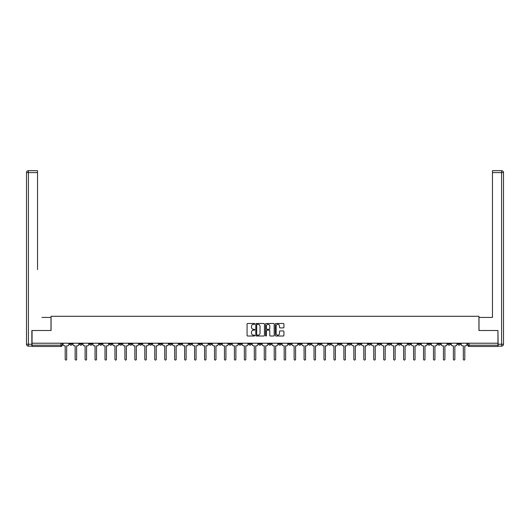 <?xml version="1.0" encoding="UTF-8"?>
<svg xmlns="http://www.w3.org/2000/svg" width="530" height="530" viewBox="0 0 530 530"><rect width="100%" height="100%" fill="white"/><g stroke="black" fill="none" stroke-linecap="round" stroke-linejoin="round"><path stroke-width="0.79" d="M254.791 323.923A0.437 0.437 0 0 0 254.354 323.485L247.702 323.485A0.629 0.629 0 0 0 247.073 324.108L247.073 335.384A0.629 0.629 0 0 0 247.702 336.007L254.354 336.007A0.437 0.437 0 0 0 254.791 335.57A0.437 0.437 0 0 0 254.354 335.132L253.492 335.132A2.007 2.007 0 0 1 251.485 333.125L251.485 332.191A2.007 2.007 0 0 1 253.492 330.183L254.354 330.183A0.437 0.437 0 0 0 254.791 329.746A0.437 0.437 0 0 0 254.354 329.309L253.492 329.309A2.007 2.007 0 0 1 251.485 327.301L251.485 326.361A2.007 2.007 0 0 1 253.492 324.36L254.354 324.36A0.437 0.437 0 0 0 254.791 323.923M398.096 343.208L398.096 343.91L400.647 343.91A1.279 1.279 0 0 1 399.375 345.189A1.279 1.279 0 0 1 398.096 343.91L398.096 343.208M338.372 343.208L338.372 343.91L340.929 343.91A1.279 1.279 0 0 1 339.65 345.189A1.279 1.279 0 0 1 338.372 343.91L338.372 343.208M328.421 343.208L328.421 343.91L330.972 343.91A1.279 1.279 0 0 1 329.7 345.189A1.279 1.279 0 0 1 328.421 343.91L328.421 343.208M268.703 343.208L268.703 343.91L271.254 343.91A1.279 1.279 0 0 1 269.975 345.189A1.279 1.279 0 0 1 268.703 343.91L268.703 343.208M258.746 343.208L258.746 343.91L261.297 343.91A1.279 1.279 0 0 1 260.025 345.189A1.279 1.279 0 0 1 258.746 343.91L258.746 343.208M248.795 343.208L248.795 343.91L251.346 343.91A1.279 1.279 0 0 1 250.067 345.189A1.279 1.279 0 0 1 248.795 343.91L248.795 343.208M228.887 343.208L228.887 343.91L231.438 343.91A1.279 1.279 0 0 1 230.166 345.189A1.279 1.279 0 0 1 228.887 343.91L228.887 343.208M208.979 343.91L208.979 343.208L208.979 343.91A1.279 1.279 0 0 0 210.258 345.189A1.279 1.279 0 0 1 208.979 343.91L211.53 343.91A1.279 1.279 0 0 1 210.258 345.189A1.279 1.279 0 0 0 211.53 343.91L211.53 343.208L211.53 343.91M199.028 343.91L199.028 343.208L199.028 343.91A1.279 1.279 0 0 0 200.3 345.189A1.279 1.279 0 0 1 199.028 343.91L201.579 343.91A1.279 1.279 0 0 1 200.3 345.189M189.071 343.91L189.071 343.208L189.071 343.91A1.279 1.279 0 0 0 190.349 345.189A1.279 1.279 0 0 1 189.071 343.91L191.628 343.91A1.279 1.279 0 0 1 190.349 345.189A1.279 1.279 0 0 0 191.628 343.91L191.628 343.208L191.628 343.91M179.12 343.208L179.12 343.91L181.671 343.91A1.279 1.279 0 0 1 180.399 345.189A1.279 1.279 0 0 1 179.12 343.91L179.12 343.208M169.169 343.208L169.169 343.91L171.72 343.91A1.279 1.279 0 0 1 170.441 345.189A1.279 1.279 0 0 1 169.169 343.91L169.169 343.208M159.212 343.208L159.212 343.91L161.763 343.91A1.279 1.279 0 0 1 160.491 345.189A1.279 1.279 0 0 1 159.212 343.91L159.212 343.208M149.261 343.91L149.261 343.208L149.261 343.91A1.279 1.279 0 0 0 150.533 345.189A1.279 1.279 0 0 1 149.261 343.91L151.812 343.91A1.279 1.279 0 0 1 150.533 345.189M129.353 343.91L129.353 343.208L129.353 343.91A1.279 1.279 0 0 0 130.625 345.189A1.279 1.279 0 0 1 129.353 343.91L131.904 343.91A1.279 1.279 0 0 1 130.625 345.189A1.279 1.279 0 0 0 131.904 343.91L131.904 343.208L131.904 343.91M119.396 343.91L119.396 343.208L119.396 343.91A1.279 1.279 0 0 0 120.674 345.189A1.279 1.279 0 0 1 119.396 343.91L121.953 343.91A1.279 1.279 0 0 1 120.674 345.189A1.279 1.279 0 0 0 121.953 343.91L121.953 343.208L121.953 343.91M109.445 343.91L109.445 343.208L109.445 343.91A1.279 1.279 0 0 0 110.724 345.189A1.279 1.279 0 0 1 109.445 343.91L111.996 343.91A1.279 1.279 0 0 1 110.724 345.189A1.279 1.279 0 0 0 111.996 343.91L111.996 343.208L111.996 343.91M99.494 343.91L99.494 343.208L99.494 343.91A1.279 1.279 0 0 0 100.766 345.189A1.279 1.279 0 0 1 99.494 343.91L102.045 343.91A1.279 1.279 0 0 1 100.766 345.189M89.537 343.91L89.537 343.208L89.537 343.91A1.279 1.279 0 0 0 90.816 345.189A1.279 1.279 0 0 1 89.537 343.91L92.087 343.91A1.279 1.279 0 0 1 90.816 345.189A1.279 1.279 0 0 0 92.087 343.91L92.087 343.208L92.087 343.91M79.586 343.91L79.586 343.208L79.586 343.91A1.279 1.279 0 0 0 80.858 345.189A1.279 1.279 0 0 1 79.586 343.91L82.137 343.91A1.279 1.279 0 0 1 80.858 345.189A1.279 1.279 0 0 0 82.137 343.91L82.137 343.208L82.137 343.91M283.305 327.898A0.629 0.629 0 0 0 283.928 327.268L283.928 324.108A0.629 0.629 0 0 0 283.305 323.485L275.911 323.485A0.629 0.629 0 0 0 275.289 324.108L275.289 335.384A0.629 0.629 0 0 0 275.911 336.007L283.305 336.007A0.629 0.629 0 0 0 283.928 335.384L283.928 331.561A0.629 0.629 0 0 0 283.305 330.932L280.138 330.932A0.629 0.629 0 0 0 279.515 331.561L279.515 333.456A1.676 1.676 0 0 1 277.839 335.132A1.676 1.676 0 0 1 276.163 333.456L276.163 326.036A1.676 1.676 0 0 1 277.839 324.36A1.676 1.676 0 0 1 279.515 326.036L279.515 327.268A0.629 0.629 0 0 0 280.138 327.898L283.305 327.898M33.456 170.68L28.415 170.68L37.537 170.68L33.456 170.68L37.537 170.68L37.537 172.594L28.415 172.594L28.415 344.228L31.86 344.228L31.86 330.508L51.066 330.508L51.066 316.284L478.934 316.284L478.934 330.508L497.948 330.508L497.948 343.208L32.052 343.208L32.052 345.189L62.229 345.189L62.229 343.208L62.229 345.189A1.279 1.279 0 0 1 60.957 346.461L32.052 346.461L32.052 345.189M32.052 330.508L32.052 343.208M264.45 324.108A0.629 0.629 0 0 0 263.827 323.485L256.434 323.485A0.629 0.629 0 0 0 255.811 324.108L255.811 335.384A0.629 0.629 0 0 0 256.434 336.007L263.827 336.007A0.629 0.629 0 0 0 264.45 335.384L264.45 324.108M266.173 323.485L273.566 323.485A0.629 0.629 0 0 1 274.189 324.108L274.189 335.384A0.629 0.629 0 0 1 273.566 336.007L270.399 336.007A0.629 0.629 0 0 1 269.777 335.384L269.777 330.813A0.629 0.629 0 0 0 269.147 330.183L267.054 330.183A0.629 0.629 0 0 0 266.424 330.813L266.424 335.57A0.437 0.437 0 0 1 265.987 336.007A0.437 0.437 0 0 1 265.55 335.57L265.55 324.108A0.629 0.629 0 0 1 266.173 323.485M467.771 343.208L467.771 345.189L497.948 345.189L497.948 346.461L469.043 346.461A1.279 1.279 0 0 1 467.771 345.189A1.279 1.279 0 0 0 469.043 346.461L469.043 343.208M497.948 343.208L497.948 345.189M460.371 343.208L460.371 343.91A1.279 1.279 0 0 1 459.093 345.189A1.279 1.279 0 0 1 457.814 343.91L460.371 343.91M457.814 343.208L457.814 343.91M450.414 343.91L450.414 343.208L450.414 343.91A1.279 1.279 0 0 1 449.142 345.189A1.279 1.279 0 0 1 447.863 343.91L450.414 343.91A1.279 1.279 0 0 1 449.142 345.189M447.863 343.208L447.863 343.91M440.463 343.208L440.463 343.91A1.279 1.279 0 0 1 439.184 345.189A1.279 1.279 0 0 1 437.912 343.91A1.279 1.279 0 0 0 439.184 345.189M437.912 343.208L437.912 343.91L440.463 343.91M430.506 343.208L430.506 343.91A1.279 1.279 0 0 1 429.234 345.189A1.279 1.279 0 0 1 427.955 343.91L430.506 343.91A1.279 1.279 0 0 1 429.234 345.189M427.955 343.208L427.955 343.91M420.555 343.208L420.555 343.91A1.279 1.279 0 0 1 419.276 345.189A1.279 1.279 0 0 1 418.004 343.91A1.279 1.279 0 0 0 419.276 345.189M418.004 343.208L418.004 343.91L420.555 343.91M410.604 343.208L410.604 343.91A1.279 1.279 0 0 1 409.326 345.189A1.279 1.279 0 0 1 408.047 343.91L410.604 343.91M408.047 343.208L408.047 343.91M400.647 343.208L400.647 343.91A1.279 1.279 0 0 1 399.375 345.189M390.696 343.208L390.696 343.91A1.279 1.279 0 0 1 389.417 345.189A1.279 1.279 0 0 1 388.139 343.91L390.696 343.91M388.139 343.208L388.139 343.91M380.739 343.208L380.739 343.91A1.279 1.279 0 0 1 379.467 345.189A1.279 1.279 0 0 1 378.188 343.91L380.739 343.91M378.188 343.208L378.188 343.91M370.788 343.208L370.788 343.91A1.279 1.279 0 0 1 369.509 345.189A1.279 1.279 0 0 1 368.237 343.91A1.279 1.279 0 0 0 369.509 345.189M368.237 343.208L368.237 343.91L370.788 343.91M360.831 343.208L360.831 343.91A1.279 1.279 0 0 1 359.559 345.189A1.279 1.279 0 0 1 358.28 343.91L360.831 343.91M358.28 343.208L358.28 343.91M350.88 343.208L350.88 343.91A1.279 1.279 0 0 1 349.601 345.189A1.279 1.279 0 0 1 348.329 343.91L350.88 343.91M348.329 343.208L348.329 343.91M340.929 343.208L340.929 343.91M330.972 343.208L330.972 343.91L330.972 343.208M321.021 343.208L321.021 343.91A1.279 1.279 0 0 1 319.742 345.189A1.279 1.279 0 0 1 318.47 343.91L321.021 343.91M318.47 343.208L318.47 343.91M311.064 343.208L311.064 343.91A1.279 1.279 0 0 1 309.792 345.189A1.279 1.279 0 0 1 308.513 343.91L311.064 343.91M308.513 343.208L308.513 343.91M301.113 343.208L301.113 343.91A1.279 1.279 0 0 1 299.834 345.189A1.279 1.279 0 0 1 298.562 343.91L301.113 343.91M298.562 343.208L298.562 343.91M291.162 343.208L291.162 343.91A1.279 1.279 0 0 1 289.883 345.189A1.279 1.279 0 0 1 288.605 343.91L291.162 343.91M288.605 343.208L288.605 343.91M281.205 343.208L281.205 343.91A1.279 1.279 0 0 1 279.933 345.189A1.279 1.279 0 0 1 278.654 343.91L281.205 343.91M278.654 343.208L278.654 343.91M271.254 343.208L271.254 343.91A1.279 1.279 0 0 1 269.975 345.189M261.297 343.208L261.297 343.91M251.346 343.91L251.346 343.208L251.346 343.91A1.279 1.279 0 0 1 250.067 345.189M241.395 343.208L241.395 343.91A1.279 1.279 0 0 1 240.117 345.189A1.279 1.279 0 0 1 238.838 343.91A1.279 1.279 0 0 0 240.117 345.189A1.279 1.279 0 0 0 241.395 343.91L238.838 343.91L238.838 343.208M231.438 343.91L231.438 343.208L231.438 343.91A1.279 1.279 0 0 1 230.166 345.189M221.487 343.208L221.487 343.91A1.279 1.279 0 0 1 220.208 345.189A1.279 1.279 0 0 1 218.936 343.91A1.279 1.279 0 0 0 220.208 345.189M218.936 343.208L218.936 343.91L221.487 343.91M201.579 343.208L201.579 343.91L201.579 343.208M181.671 343.91L181.671 343.208L181.671 343.91A1.279 1.279 0 0 1 180.399 345.189M171.72 343.91L171.72 343.208L171.72 343.91A1.279 1.279 0 0 1 170.441 345.189M161.763 343.91L161.763 343.208L161.763 343.91A1.279 1.279 0 0 1 160.491 345.189M151.812 343.208L151.812 343.91L151.812 343.208M141.861 343.91L141.861 343.208L141.861 343.91A1.279 1.279 0 0 1 140.582 345.189A1.279 1.279 0 0 1 139.304 343.91L141.861 343.91A1.279 1.279 0 0 1 140.582 345.189M139.304 343.208L139.304 343.91M102.045 343.208L102.045 343.91L102.045 343.208M72.186 343.208L72.186 343.91A1.279 1.279 0 0 1 70.907 345.189A1.279 1.279 0 0 1 69.629 343.91A1.279 1.279 0 0 0 70.907 345.189A1.279 1.279 0 0 0 72.186 343.91L72.186 343.208M69.629 343.208L69.629 343.91L72.186 343.91M60.957 343.208L60.957 346.461A1.279 1.279 0 0 0 62.229 345.189M257.123 324.36A0.437 0.437 0 0 0 256.686 324.797L256.686 334.695A0.437 0.437 0 0 0 257.123 335.132L258.031 335.132A2.007 2.007 0 0 0 260.038 333.125L260.038 326.361A2.007 2.007 0 0 0 258.031 324.36L257.123 324.36M269.777 326.063A1.676 1.676 0 0 0 268.101 324.393A1.676 1.676 0 0 0 266.424 326.063L266.424 328.68A0.629 0.629 0 0 0 267.054 329.309L269.147 329.309A0.629 0.629 0 0 0 269.777 328.68L269.777 326.063M63.09 343.208L63.09 344.546A1.279 1.279 139.8 0 0 64.368 345.825L65.197 345.825L65.197 359.32A0.735 0.735 139.8 0 0 65.932 360.055A0.735 0.735 139.8 0 0 66.667 359.32L66.667 345.825L67.495 345.825A1.279 1.279 139.8 0 0 68.767 344.546L68.767 343.208M73.047 343.208L73.047 344.546A1.279 1.279 139.8 0 0 74.319 345.825L75.147 345.825L75.147 359.32A0.735 0.735 139.8 0 0 75.883 360.055A0.735 0.735 139.8 0 0 76.618 359.32L76.618 345.825L77.446 345.825A1.279 1.279 139.8 0 0 78.725 344.546L78.725 343.208M82.998 343.208L82.998 344.546A1.279 1.279 139.8 0 0 84.277 345.825L85.105 345.825L85.105 359.32A0.735 0.735 139.8 0 0 85.84 360.055A0.735 0.735 139.8 0 0 86.569 359.32L86.569 345.825L87.404 345.825A1.279 1.279 139.8 0 0 88.676 344.546L88.676 343.208M50.999 330.508L50.999 317.43L41.943 317.43M37.537 172.594L37.537 269.578M31.86 344.228L31.86 346.143L28.415 346.143A1.915 1.915 0 0 1 26.5 344.228L26.5 172.594A1.915 1.915 0 0 1 28.415 170.68A1.915 1.915 0 0 0 26.5 172.594A1.915 1.915 0 0 1 28.415 170.68A1.915 1.915 0 0 0 26.5 172.594L28.415 172.594L28.415 170.68M488.057 317.43L492.463 317.43L492.463 170.68L501.585 170.68L492.463 170.68M479.001 330.508L479.001 317.43L492.463 317.43L492.463 269.578M498.14 344.228L501.585 344.228L501.585 172.594L503.5 172.594A1.915 1.915 0 0 0 501.585 170.68A1.915 1.915 0 0 1 503.5 172.594L503.5 344.228A1.915 1.915 0 0 1 501.585 346.143L498.14 346.143L497.948 330.508M92.949 343.208L92.949 344.546A1.279 1.279 139.8 0 0 94.227 345.825L95.055 345.825L95.055 359.32A0.735 0.735 139.8 0 0 95.791 360.055A0.735 0.735 139.8 0 0 96.526 359.32L96.526 345.825L97.354 345.825A1.279 1.279 139.8 0 0 98.633 344.546L98.633 343.208M102.906 343.208L102.906 344.546A1.279 1.279 139.8 0 0 104.185 345.825L105.013 345.825L105.013 359.32A0.735 0.735 139.8 0 0 105.742 360.055A0.735 0.735 139.8 0 0 106.477 359.32L106.477 345.825L107.305 345.825A1.279 1.279 139.8 0 0 108.584 344.546L108.584 343.208M112.857 343.208L112.857 344.546A1.279 1.279 139.8 0 0 114.135 345.825L114.964 345.825L114.964 359.32A0.735 0.735 139.8 0 0 115.699 360.055A0.735 0.735 139.8 0 0 116.434 359.32L116.434 345.825L117.263 345.825A1.279 1.279 139.8 0 0 118.534 344.546L118.534 343.208M122.814 343.208L122.814 344.546A1.279 1.279 139.8 0 0 124.086 345.825L124.921 345.825L124.921 359.32A0.735 0.735 139.8 0 0 125.65 360.055A0.735 0.735 139.8 0 0 126.385 359.32L126.385 345.825L127.213 345.825A1.279 1.279 139.8 0 0 128.492 344.546L128.492 343.208M132.765 343.208L132.765 344.546A1.279 1.279 139.8 0 0 134.044 345.825L134.872 345.825L134.872 359.32A0.735 0.735 139.8 0 0 135.607 360.055A0.735 0.735 139.8 0 0 136.336 359.32L136.336 345.825L137.171 345.825A1.279 1.279 139.8 0 0 138.443 344.546L138.443 343.208M142.722 343.208L142.722 344.546A1.279 1.279 139.8 0 0 143.994 345.825L144.822 345.825L144.822 359.32A0.735 0.735 139.8 0 0 145.558 360.055A0.735 0.735 139.8 0 0 146.293 359.32L146.293 345.825L147.121 345.825A1.279 1.279 139.8 0 0 148.4 344.546L148.4 343.208M152.673 343.208L152.673 344.546A1.279 1.279 139.8 0 0 153.952 345.825L154.78 345.825L154.78 359.32A0.735 0.735 139.8 0 0 155.515 360.055A0.735 0.735 139.8 0 0 156.244 359.32L156.244 345.825L157.072 345.825A1.279 1.279 139.8 0 0 158.351 344.546L158.351 343.208M162.624 343.208L162.624 344.546A1.279 1.279 139.8 0 0 163.903 345.825L164.731 345.825L164.731 359.32A0.735 0.735 139.8 0 0 165.466 360.055A0.735 0.735 139.8 0 0 166.201 359.32L166.201 345.825L167.029 345.825A1.279 1.279 139.8 0 0 168.301 344.546L168.301 343.208M172.581 343.208L172.581 344.546A1.279 1.279 139.8 0 0 173.853 345.825L174.688 345.825L174.688 359.32A0.735 0.735 139.8 0 0 175.417 360.055A0.735 0.735 139.8 0 0 176.152 359.32L176.152 345.825L176.98 345.825A1.279 1.279 139.8 0 0 178.259 344.546L178.259 343.208M182.532 343.208L182.532 344.546A1.279 1.279 139.8 0 0 183.811 345.825L184.639 345.825L184.639 359.32A0.735 0.735 139.8 0 0 185.374 360.055A0.735 0.735 139.8 0 0 186.103 359.32L186.103 345.825L186.938 345.825A1.279 1.279 139.8 0 0 188.21 344.546L188.21 343.208M192.489 343.208L192.489 344.546A1.279 1.279 139.8 0 0 193.761 345.825L194.59 345.825L194.59 359.32A0.735 0.735 139.8 0 0 195.325 360.055A0.735 0.735 139.8 0 0 196.06 359.32L196.06 345.825L196.888 345.825A1.279 1.279 139.8 0 0 198.167 344.546L198.167 343.208M202.44 343.208L202.44 344.546A1.279 1.279 139.8 0 0 203.719 345.825L204.547 345.825L204.547 359.32A0.735 0.735 139.8 0 0 205.282 360.055A0.735 0.735 139.8 0 0 206.011 359.32L206.011 345.825L206.846 345.825A1.279 1.279 139.8 0 0 208.118 344.546L208.118 343.208M212.391 343.208L212.391 344.546A1.279 1.279 139.8 0 0 213.669 345.825L214.498 345.825L214.498 359.32A0.735 0.735 139.8 0 0 215.233 360.055A0.735 0.735 139.8 0 0 215.968 359.32L215.968 345.825L216.797 345.825A1.279 1.279 139.8 0 0 218.075 344.546L218.075 343.208M222.348 343.208L222.348 344.546A1.279 1.279 139.8 0 0 223.62 345.825L224.455 345.825L224.455 359.32A0.735 0.735 139.8 0 0 225.184 360.055A0.735 0.735 139.8 0 0 225.919 359.32L225.919 345.825L226.747 345.825A1.279 1.279 139.8 0 0 228.026 344.546L228.026 343.208M232.299 343.208L232.299 344.546A1.279 1.279 139.8 0 0 233.578 345.825L234.406 345.825L234.406 359.32A0.735 0.735 139.8 0 0 235.141 360.055A0.735 0.735 139.8 0 0 235.876 359.32L235.876 345.825L236.705 345.825A1.279 1.279 139.8 0 0 237.977 344.546L237.977 343.208M242.256 343.208L242.256 344.546A1.279 1.279 139.8 0 0 243.528 345.825L244.356 345.825L244.356 359.32A0.735 0.735 139.8 0 0 245.092 360.055A0.735 0.735 139.8 0 0 245.827 359.32L245.827 345.825L246.655 345.825A1.279 1.279 139.8 0 0 247.934 344.546L247.934 343.208M252.207 343.208L252.207 344.546A1.279 1.279 139.8 0 0 253.486 345.825L254.314 345.825L254.314 359.32A0.735 0.735 139.8 0 0 255.049 360.055A0.735 0.735 139.8 0 0 255.778 359.32L255.778 345.825L256.613 345.825A1.279 1.279 139.8 0 0 257.885 344.546L257.885 343.208M262.158 343.208L262.158 344.546A1.279 1.279 139.8 0 0 263.436 345.825L264.265 345.825L264.265 359.32A0.735 0.735 139.8 0 0 265 360.055A0.735 0.735 139.8 0 0 265.735 359.32L265.735 345.825L266.563 345.825A1.279 1.279 139.8 0 0 267.842 344.546L267.842 343.208M272.115 343.208L272.115 344.546A1.279 1.279 139.8 0 0 273.387 345.825L274.222 345.825L274.222 359.32A0.735 0.735 139.8 0 0 274.951 360.055A0.735 0.735 139.8 0 0 275.686 359.32L275.686 345.825L276.514 345.825A1.279 1.279 139.8 0 0 277.793 344.546L277.793 343.208M282.066 343.208L282.066 344.546A1.279 1.279 139.8 0 0 283.345 345.825L284.173 345.825L284.173 359.32A0.735 0.735 139.8 0 0 284.908 360.055A0.735 0.735 139.8 0 0 285.644 359.32L285.644 345.825L286.472 345.825A1.279 1.279 139.8 0 0 287.744 344.546L287.744 343.208M292.023 343.208L292.023 344.546A1.279 1.279 139.8 0 0 293.295 345.825L294.123 345.825L294.123 359.32A0.735 0.735 139.8 0 0 294.859 360.055A0.735 0.735 139.8 0 0 295.594 359.32L295.594 345.825L296.422 345.825A1.279 1.279 139.8 0 0 297.701 344.546L297.701 343.208M301.974 343.208L301.974 344.546A1.279 1.279 139.8 0 0 303.253 345.825L304.081 345.825L304.081 359.32A0.735 0.735 139.8 0 0 304.816 360.055A0.735 0.735 139.8 0 0 305.545 359.32L305.545 345.825L306.38 345.825A1.279 1.279 139.8 0 0 307.652 344.546L307.652 343.208M311.925 343.208L311.925 344.546A1.279 1.279 139.8 0 0 313.203 345.825L314.032 345.825L314.032 359.32A0.735 0.735 139.8 0 0 314.767 360.055A0.735 0.735 139.8 0 0 315.502 359.32L315.502 345.825L316.331 345.825A1.279 1.279 139.8 0 0 317.609 344.546L317.609 343.208M321.882 343.208L321.882 344.546A1.279 1.279 139.8 0 0 323.154 345.825L323.989 345.825L323.989 359.32A0.735 0.735 139.8 0 0 324.718 360.055A0.735 0.735 139.8 0 0 325.453 359.32L325.453 345.825L326.281 345.825A1.279 1.279 139.8 0 0 327.56 344.546L327.56 343.208M331.833 343.208L331.833 344.546A1.279 1.279 139.8 0 0 333.112 345.825L333.94 345.825L333.94 359.32A0.735 0.735 139.8 0 0 334.675 360.055A0.735 0.735 139.8 0 0 335.41 359.32L335.41 345.825L336.239 345.825A1.279 1.279 139.8 0 0 337.511 344.546L337.511 343.208M341.79 343.208L341.79 344.546A1.279 1.279 139.8 0 0 343.062 345.825L343.897 345.825L343.897 359.32A0.735 0.735 139.8 0 0 344.626 360.055A0.735 0.735 139.8 0 0 345.361 359.32L345.361 345.825L346.189 345.825A1.279 1.279 139.8 0 0 347.468 344.546L347.468 343.208M351.741 343.208L351.741 344.546A1.279 1.279 139.8 0 0 353.02 345.825L353.848 345.825L353.848 359.32A0.735 0.735 139.8 0 0 354.583 360.055A0.735 0.735 139.8 0 0 355.312 359.32L355.312 345.825L356.147 345.825A1.279 1.279 139.8 0 0 357.419 344.546L357.419 343.208M361.699 343.208L361.699 344.546A1.279 1.279 139.8 0 0 362.97 345.825L363.799 345.825L363.799 359.32A0.735 0.735 139.8 0 0 364.534 360.055A0.735 0.735 139.8 0 0 365.269 359.32L365.269 345.825L366.098 345.825A1.279 1.279 139.8 0 0 367.376 344.546L367.376 343.208M371.649 343.208L371.649 344.546A1.279 1.279 139.8 0 0 372.928 345.825L373.756 345.825L373.756 359.32A0.735 0.735 139.8 0 0 374.485 360.055A0.735 0.735 139.8 0 0 375.22 359.32L375.22 345.825L376.048 345.825A1.279 1.279 139.8 0 0 377.327 344.546L377.327 343.208M381.6 343.208L381.6 344.546A1.279 1.279 139.8 0 0 382.879 345.825L383.707 345.825L383.707 359.32A0.735 0.735 139.8 0 0 384.442 360.055A0.735 0.735 139.8 0 0 385.177 359.32L385.177 345.825L386.006 345.825A1.279 1.279 139.8 0 0 387.278 344.546L387.278 343.208M391.557 343.208L391.557 344.546A1.279 1.279 139.8 0 0 392.829 345.825L393.664 345.825L393.664 359.32A0.735 0.735 139.8 0 0 394.393 360.055A0.735 0.735 139.8 0 0 395.128 359.32L395.128 345.825L395.956 345.825A1.279 1.279 139.8 0 0 397.235 344.546L397.235 343.208M401.508 343.208L401.508 344.546A1.279 1.279 139.8 0 0 402.787 345.825L403.615 345.825L403.615 359.32A0.735 0.735 139.8 0 0 404.35 360.055A0.735 0.735 139.8 0 0 405.079 359.32L405.079 345.825L405.914 345.825A1.279 1.279 139.8 0 0 407.186 344.546L407.186 343.208M411.466 343.208L411.466 344.546A1.279 1.279 139.8 0 0 412.738 345.825L413.566 345.825L413.566 359.32A0.735 0.735 139.8 0 0 414.301 360.055A0.735 0.735 139.8 0 0 415.036 359.32L415.036 345.825L415.865 345.825A1.279 1.279 139.8 0 0 417.143 344.546L417.143 343.208M421.416 343.208L421.416 344.546A1.279 1.279 139.8 0 0 422.695 345.825L423.523 345.825L423.523 359.32A0.735 0.735 139.8 0 0 424.258 360.055A0.735 0.735 139.8 0 0 424.987 359.32L424.987 345.825L425.815 345.825A1.279 1.279 139.8 0 0 427.094 344.546L427.094 343.208M431.367 343.208L431.367 344.546A1.279 1.279 139.8 0 0 432.646 345.825L433.474 345.825L433.474 359.32A0.735 0.735 139.8 0 0 434.209 360.055A0.735 0.735 139.8 0 0 434.944 359.32L434.944 345.825L435.773 345.825A1.279 1.279 139.8 0 0 437.051 344.546L437.051 343.208M441.324 343.208L441.324 344.546A1.279 1.279 139.8 0 0 442.596 345.825L443.431 345.825L443.431 359.32A0.735 0.735 139.8 0 0 444.16 360.055A0.735 0.735 139.8 0 0 444.895 359.32L444.895 345.825L445.723 345.825A1.279 1.279 139.8 0 0 447.002 344.546L447.002 343.208M451.275 343.208L451.275 344.546A1.279 1.279 139.8 0 0 452.554 345.825L453.382 345.825L453.382 359.32A0.735 0.735 139.8 0 0 454.117 360.055A0.735 0.735 139.8 0 0 454.853 359.32L454.853 345.825L455.681 345.825A1.279 1.279 139.8 0 0 456.953 344.546L456.953 343.208M461.233 343.208L461.233 344.546A1.279 1.279 139.8 0 0 462.505 345.825L463.333 345.825L463.333 359.32A0.735 0.735 139.8 0 0 464.068 360.055A0.735 0.735 139.8 0 0 464.803 359.32L464.803 345.825L465.632 345.825A1.279 1.279 139.8 0 0 466.91 344.546L466.91 343.208M28.415 346.143L28.415 344.228L26.5 344.228M501.585 170.68L501.585 172.594L492.463 172.594M503.5 344.228L501.585 344.228L501.585 346.143"/></g></svg>
